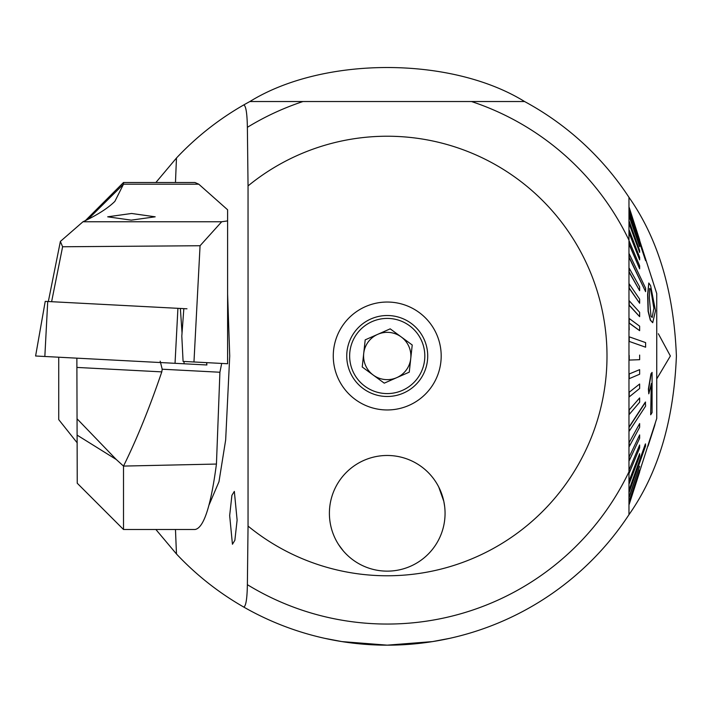 <?xml version="1.0" encoding="UTF-8"?>
<svg xmlns="http://www.w3.org/2000/svg" width="712" height="712" viewBox="0 0 712 712"><rect width="100%" height="100%" fill="white"/><g stroke="black" fill="none" stroke-linecap="round" stroke-linejoin="round"><path stroke-width="1.07" d="M387.23 302.039A53.961 53.961 0 0 0 333.269 356A53.961 53.961 0 0 0 387.23 409.961A53.961 53.961 0 0 0 441.191 356A53.961 53.961 0 0 0 387.23 302.039M232.441 544.244L229.665 515.586L231.907 495.347L234.337 491.405L237.114 520.063L234.862 540.301L232.441 544.244M449.788 638.326L432.593 641.592L387.381 645.17L341.893 641.592L324.681 638.326L341.876 641.592L387.07 645.17L432.513 641.601L449.788 638.326M343.282 550.901L338.654 544.689M628.972 359.471L628.972 329.887M628.972 294.279L628.972 314.66M628.972 201.211L628.972 293.406M227.609 294.038L229.727 356L225.668 439.927L218.976 481.721L208.99 505.102M248.043 526.079A219.768 219.768 0 0 0 606.998 356A219.768 219.768 0 0 0 248.043 185.921L248.043 526.079L247.375 584.677C247.126 598.845 245.907 606.304 243.727 607.051C218.682 592.704 196.272 575.02 176.487 554.007L155.892 529.506M176.487 554.007A728.705 113.991 90 0 1 175.481 529.506M444.644 506.366L443.825 501.417M438.734 486.99L443.825 501.39M445.062 513.308A57.832 57.832 0 0 0 387.23 455.475A57.832 57.832 0 0 0 329.398 513.308A57.832 57.832 0 0 0 387.23 571.14A57.832 57.832 0 0 0 445.062 513.308A57.832 57.832 0 0 0 387.23 455.475A57.832 57.832 0 0 0 329.398 513.308A57.832 57.832 0 0 0 387.23 571.14A57.832 57.832 0 0 0 445.062 513.308M628.972 356L628.972 197.322C658.048 238.653 673.855 291.546 676.4 356C673.837 420.57 658.03 473.462 628.972 514.678L628.972 356M628.972 203.027L628.972 240.193A268.05 268.05 0 0 0 471.478 101.531L249.885 101.531C322.839 56.328 450.954 56.043 524.575 101.531L471.478 101.531L524.575 101.531A289.17 289.17 0 0 1 628.972 197.322A289.17 289.17 0 0 0 524.575 101.531M155.892 182.495L176.487 157.993C196.272 136.98 218.682 119.296 243.727 104.949C245.907 105.67 247.117 113.128 247.375 127.323L248.043 185.921M656.74 378.918L670.375 356L658.351 333.75M249.885 101.531A289.17 289.17 0 0 0 243.727 104.949A289.17 289.17 0 0 1 249.885 101.531L271.566 101.531M628.972 506.366L628.972 471.807A268.05 268.05 0 0 1 247.375 584.677M243.727 607.051A289.17 289.17 0 0 0 628.972 514.678A289.17 289.17 0 0 1 243.727 607.051M175.481 182.495A728.705 113.991 90 0 1 176.487 157.993M629.203 329.887L628.972 323.026M77.243 442.9L58.731 419.617L58.731 357.21M85.413 220.595L123.505 182.495L123.505 184.185L114.872 201.38C107.886 208.251 97.259 215.051 82.993 221.752L60.378 241.43L62.611 246.761L51.611 301.71M77.243 418.994L116.279 459.507L123.505 466.084L123.505 529.506L77.243 483.234L76.869 358.163M107.69 216.813L131.604 213.475L155.18 216.813L131.257 220.142L107.69 216.813M123.505 529.506L194.946 529.506C203.677 528.215 210.841 506.392 216.439 464.055L123.505 466.084C136.775 439.251 149.538 407.843 161.793 371.878L162.203 369.217L160.182 361.189M123.505 182.495L194.946 182.495L198.764 184.185L227.609 209.782L227.609 363.743L183.082 361.411L181.809 336.1L183.838 308.634L45.274 301.372M221.69 363.432L219.91 372.243L216.439 464.055M82.993 221.752L221.699 221.752L227.609 220.907M221.699 221.752L200.063 245.738L193.967 361.981M200.063 245.738L62.611 246.761M48.336 301.532L60.378 241.43M186.98 308.803L180.367 308.456L182.041 332.985M206.587 362.648L206.88 364.98L35.6 356L45.23 301.372M653.723 307.459L650.777 289.499L653.723 307.459M655.485 310.663L652.717 322.723L650.537 320.133L648.321 311.26L647.84 294.635L648.792 283.02L650.59 285.601L655.485 310.663M651.008 289.499L649.638 288.485L649.362 298.052L650.982 316.199L652.165 317.49L653.954 307.673M645.606 291.644L645.606 288.235L629.221 253.855L629.221 257.263L645.606 291.644L628.972 257.263M629.221 244.118L639.643 268.807L639.643 265.816L629.221 241.128L629.203 244.118M629.221 232.735L639.643 259.853L639.643 257.335L629.221 230.207L629.203 232.735M629.221 223.301L639.643 252.422L639.643 250.402L629.221 221.281L629.203 223.301M629.221 215.95L639.643 246.619L639.643 245.133L629.221 214.472L629.203 215.95M629.221 210.814L645.606 260.672L629.203 210.814M629.221 207.975L639.643 240.247L629.203 207.975M639.607 239.784L629.203 207.459M629.221 336.82L629.221 341.422L645.606 347.198L645.606 342.606L629.203 336.82M645.606 406.116L645.366 402.084L628.972 427.12L629.221 431.152L645.606 406.116M645.606 445.881L645.366 443.968L628.972 490.248L629.221 492.17L645.606 445.881M647.466 447.056L656.74 418.46L656.74 293.54L639.572 240.247M639.643 240.247L628.972 207.975M645.606 260.672L628.972 210.814M639.643 246.619L628.972 215.95M639.643 252.422L628.972 223.301M639.643 259.853L628.972 232.735M639.643 268.807L628.972 244.118M648.792 283.02L647.608 294.635L648.089 311.26L650.305 320.133L652.717 322.723M639.643 290.683L639.643 286.9L629.221 268.193L629.221 271.966L639.643 290.683L628.972 271.966M639.643 303.25L639.643 299.165L629.221 283.91L629.221 287.995L639.643 303.25L628.972 287.995M639.643 316.653L639.643 312.328L629.221 300.767L629.221 305.092L639.643 316.653L628.972 305.092M639.643 330.671L639.643 326.176L629.221 318.504L629.221 322.999L639.643 330.671L629.025 323.026M645.606 347.198L629.221 341.422M628.972 374.076L639.643 369.644L628.972 374.076M628.972 392.428L639.643 384.008L628.972 392.428M628.972 410.201L639.643 397.928L628.972 410.201M628.972 442.917L639.643 423.578L628.972 442.917M628.972 457.344L639.643 434.907L628.972 457.344M628.972 470.169L639.643 444.991L628.972 470.169M628.972 481.196L639.643 453.669L628.972 481.196M628.972 497.19L639.643 466.289L628.972 497.19M628.972 501.898L639.643 470.027L628.972 501.898M628.972 504.301L639.643 471.976L628.972 504.301M650.421 437.791L639.501 471.976M651.249 384.453L650.688 414.802L651.427 383.483L648.801 393.843L648.623 389.09L651.186 373.827L652.085 372.394L652.076 412.595L650.688 414.802M652.085 372.394L650.955 373.827L648.392 389.09L648.801 393.843M629.221 497.19L639.643 466.289M629.221 501.898L639.643 470.027M629.221 504.301L639.643 471.976M629.221 481.196L629.221 483.635L639.643 456.098L639.643 453.669M629.221 442.917L629.221 446.629L639.643 427.289L639.643 423.578M629.221 457.344L629.221 460.682L639.643 438.245L639.643 434.907M629.221 470.169L629.221 473.079L639.643 447.892L639.643 444.991M645.606 443.968L629.221 490.248M629.221 410.201L629.221 414.482L639.643 402.209L639.643 397.928M629.221 355.448L629.221 360.076L639.643 359.693L639.643 355.065M629.221 374.076L629.221 378.659L639.643 374.227L639.643 369.644M629.221 392.428L629.221 396.895L639.643 388.476L639.643 384.008M645.606 402.084L629.221 427.12M650.652 437.791L655.173 423.702M654.8 425.189L648.071 446.086M652.842 281.436L652.619 280.759M652.682 280.759L651.293 276.657M410.744 358.572A23.656 23.656 0 0 0 377.707 334.346A23.656 23.656 0 0 0 373.248 375.073A23.656 23.656 0 0 0 410.744 358.572M363.289 388.645A40.486 40.486 0 0 1 354.585 332.059A40.486 40.486 0 0 1 411.171 323.355A40.486 40.486 0 0 1 419.875 379.941A40.486 40.486 0 0 1 363.289 388.645A40.486 40.486 0 0 0 419.875 379.941A40.486 40.486 0 0 0 411.171 323.355M365.203 339.847L390.203 328.846L412.23 345L409.258 372.154L384.257 383.154L362.23 367L365.203 339.847M302.983 101.531A268.05 268.05 0 0 0 247.375 127.323M116.279 459.507L77.243 435.201M219.91 372.243L162.203 369.217M88.083 219.269L123.505 184.185L198.764 184.185M161.793 371.878L77.243 367.445M47.722 301.505L44.838 356.481M177.92 308.323L175.036 363.307M183.972 361.456L184.132 363.788M409.462 325.687A37.594 37.594 0 0 0 356.917 333.777A37.594 37.594 0 0 0 365.007 386.313A37.594 37.594 0 0 0 417.543 378.223A37.594 37.594 0 0 0 409.462 325.687M206.72 362.648L206.88 364.98"/></g></svg>
